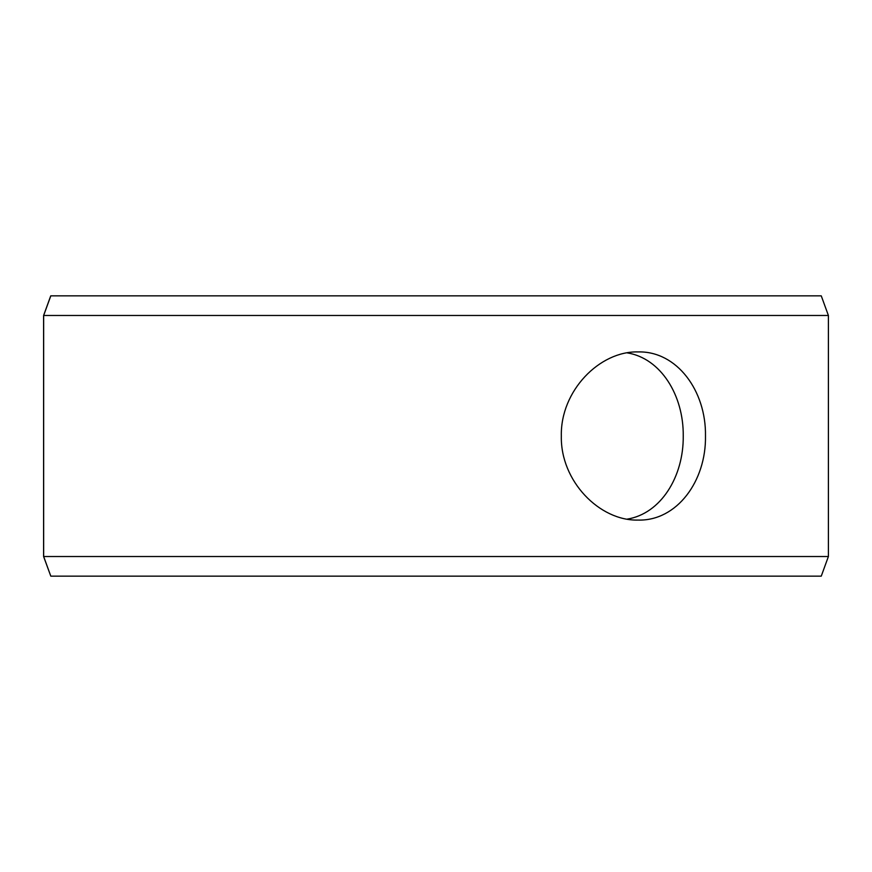<?xml version="1.0" encoding="UTF-8"?>
<svg xmlns="http://www.w3.org/2000/svg" width="872" height="872" viewBox="0 0 872 872"><rect width="100%" height="100%" fill="white"/><g stroke="black" fill="none" stroke-linecap="round" stroke-linejoin="round"><path stroke-width="1.31" d="M43.654 556.521L50.805 576.141L43.6 556.521L43.6 315.479L50.739 295.859L821.261 295.859L828.4 315.479L43.654 315.479L43.654 556.521L828.4 556.521L828.4 315.479M50.805 295.859L43.654 315.479M50.805 576.141L821.261 576.141L828.4 556.521M627.164 519.134C660.856 513.706 683.681 476.668 683.245 436C683.692 395.419 660.889 358.261 627.164 352.866M705.481 436C706.266 481.093 676.846 521.14 638.097 520.083C599.576 521.096 560.347 481.104 561.328 436.033C560.314 390.961 599.565 350.871 638.097 351.917C676.846 350.915 706.222 390.787 705.481 436"/></g></svg>
